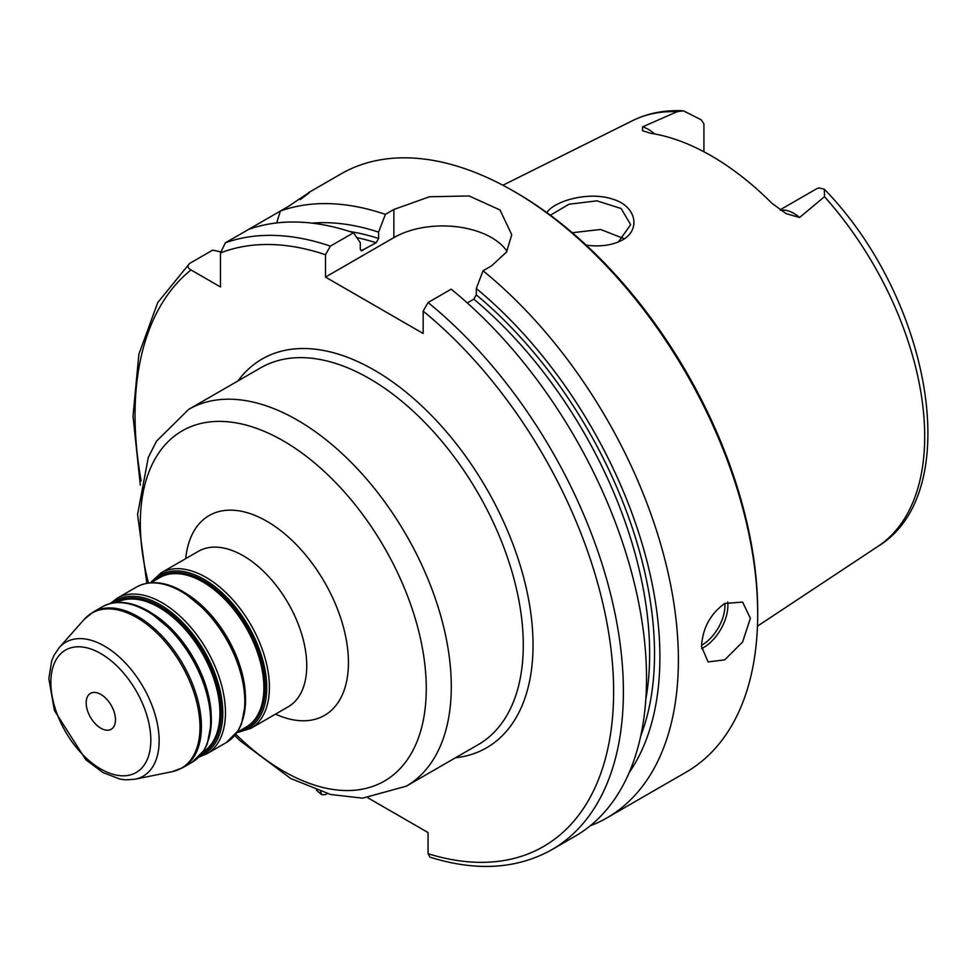 <?xml version="1.0" encoding="UTF-8"?>
<svg xmlns="http://www.w3.org/2000/svg" width="977" height="977" viewBox="0 0 977 977"><rect width="100%" height="100%" fill="white"/><g stroke="black" fill="none" stroke-linecap="round" stroke-linejoin="round"><path stroke-width="1.47" d="M86.184 702.854A20.725 11.968 -120 0 0 95.233 723.701A20.725 11.968 -120 0 0 111.195 729.257A20.725 11.968 -120 0 0 111.195 705.333A20.725 11.968 -120 0 0 90.482 693.365A20.725 11.968 -120 0 0 86.184 702.854M367.975 797.879L428.048 832.551L428.048 853.703L429.99 857.183C476.41 871.655 517.041 869.139 551.871 849.66L575.013 836.3A345.333 199.381 -120 0 0 636.198 591.073A345.333 199.381 -120 0 0 451.179 289.168L428.048 302.528L423.163 311.101L423.163 333.487L325.488 277.089L325.488 254.716L330.373 246.131L353.515 232.782A345.333 199.381 -120 0 0 248.512 229.448L225.369 242.809L220.484 252.945L220.484 286.969L191.028 269.957C187.547 267.918 187.071 265.768 189.575 263.472L212.717 250.124L220.546 251.846M327.246 793.617L325.488 794.631L321.738 794.716L320.603 791.614M654.59 133.947A33.706 19.455 -120 0 0 642.561 126.863L677.22 111.671L683.46 110.828L701.168 119.805A33.706 19.455 60 0 1 703.928 124.018L703.928 151.753M780.025 209.884L816.345 188.927A33.706 19.455 60 0 1 819.105 187.889L824.344 189.233L824.49 196.695L799.565 217.505A33.706 19.455 -120 0 0 780.66 210.311M642.561 126.863L642.5 130.698L650.633 133.275A248.659 143.57 -120 0 1 771.964 203.326L786.241 213.682L799.565 217.505M586.212 245.117C597.619 246.729 608.036 245.801 617.452 242.345L621.152 240.66C641.449 230.767 636.735 206.049 612.738 199.161C589.412 191.199 555.07 200.419 546.778 212.583M550.405 215.245L568.919 204.23L596.91 200.847L621.091 208.492L630.653 224.661L618.624 241.685L616.328 242.772M623.521 238.437L600.525 229.473L572.278 232.721M701.535 646.456C702.573 628.272 710.303 613.935 724.726 603.456L742.605 602.101L750.373 618.27L742.605 641.974L724.726 659.854L708.069 661.918L701.535 646.456M301.49 198.38L309.086 192.469M300.122 199.65C315.547 188.317 311.785 190.478 288.862 206.159L280.375 211.056L276.638 222.939M248.512 229.448L280.375 211.056A345.333 199.381 -120 0 1 385.365 214.378L393.853 209.481L429.44 196.768L469.094 195.962L500.016 209.97L511.765 234.81L506.513 252.078L491.529 265.878L483.041 270.776L476.275 288.52L476.275 294.859L473.833 299.157L467.299 302.931M140.322 485.166L133.019 416.202L138.868 354.26L157.749 302.552L189.575 263.472M590.206 825.821A345.333 199.381 -120 0 0 606.876 817.908A345.333 199.381 -120 0 0 668.048 572.681A345.333 199.381 -120 0 0 483.041 270.776M606.876 817.908L686.172 772.123A345.333 199.381 -120 0 0 757.688 614.032A345.333 199.381 -120 0 0 513.511 191.101A345.333 199.381 -120 0 0 340.851 173.991L308.561 192.64M353.515 232.782L360.281 242.711L360.281 249.037L361.246 250.784L376.157 242.772L378.6 238.473L378.6 232.135A328.736 189.794 -120 0 0 312.029 223.122M378.6 232.135L385.365 214.378M629.212 772.514A328.736 189.794 -120 0 0 476.275 288.52M507.014 251.284A69.062 39.874 0 0 0 393.853 237.619L325.488 277.089M757.688 614.032L757.688 611.211A341.877 197.378 -120 0 0 515.954 192.506L513.511 191.101M211.081 712.245A86.33 49.839 -120 0 0 155.16 615.363M116.715 602.479A86.33 49.839 60 0 1 158.885 607.315A86.33 49.839 60 0 1 215.001 682.483A86.33 49.839 60 0 1 203.021 751.972M206.831 744.01A88.406 51.036 -120 0 0 148.834 611.419M202.068 753.316A87.026 50.242 -120 0 0 216.882 683.985A87.026 50.242 -120 0 0 159.727 606.265A87.026 50.242 -120 0 0 115.078 602.638M112.221 603.09A88.406 51.036 60 0 1 160.289 604.8A88.406 51.036 60 0 1 219.08 686.404A88.406 51.036 60 0 1 200.248 755.563M245.276 692.51A86.33 49.839 -120 0 0 189.343 595.628M150.849 582.744L159.666 577.663A86.33 49.839 60 0 1 202.837 581.938A86.33 49.839 60 0 1 259.235 658.009A86.33 49.839 60 0 1 245.996 727.193L237.179 732.286M241.014 724.275A88.406 51.036 -120 0 0 183.017 591.683M241.368 729.856A87.026 50.242 -120 0 0 261.897 662.553A87.026 50.242 -120 0 0 203.68 580.888A87.026 50.242 -120 0 0 155.038 580.326M151.557 582.341A88.406 51.036 60 0 1 204.242 579.434A88.406 51.036 60 0 1 264.242 666.009A88.406 51.036 60 0 1 237.887 731.871M147.136 611.272A89.786 51.842 60 0 1 205.793 690.385A89.786 51.842 60 0 1 192.029 762.341L204.095 750.299L207.295 743.888L211.398 722.528L208.541 696.552L195.815 663.09L175.03 633.169L148.516 611.138C130.93 601.185 115.506 599.744 102.243 606.827A89.786 51.842 60 0 1 147.136 611.272M192.029 762.341L182.821 767.653A89.786 51.842 -120 0 0 196.585 695.709A89.786 51.842 -120 0 0 137.928 616.585A89.786 51.842 -120 0 0 93.047 612.139L102.243 606.827M198.868 757.041L206.868 753.768A89.786 51.842 -120 0 0 220.631 681.824A89.786 51.842 -120 0 0 161.974 602.699A89.786 51.842 -120 0 0 117.093 598.254L110.254 603.542M117.093 598.254L136.426 587.092A89.786 51.842 60 0 1 181.319 591.537A89.786 51.842 60 0 1 239.976 670.649A89.786 51.842 60 0 1 226.212 742.605L206.868 753.768M236.898 732.689L250.82 728.39A89.786 51.842 -120 0 0 264.584 656.446A89.786 51.842 -120 0 0 205.927 577.322A89.786 51.842 -120 0 0 161.046 572.876L150.36 582.793M161.046 572.876L198.368 551.321A89.786 51.842 60 0 1 243.261 555.779A89.786 51.842 60 0 1 301.917 634.891A89.786 51.842 60 0 1 288.154 706.835L250.82 728.39M100.839 653.601A70.674 40.802 60 0 1 144.12 765.15A70.674 40.802 60 0 1 57.558 715.176A70.674 40.802 60 0 1 100.839 653.601M104.454 646.066A77.342 44.649 -120 0 0 59.157 647.678L53.991 655.372L51.683 660.904L48.85 678.6L54.394 710.462L85.805 759.727L103 772.587L119.963 779.096L125.935 779.854L135.107 779.219A77.342 44.649 -120 0 0 156.747 720.904A77.342 44.649 -120 0 0 104.454 646.066M59.157 647.678L84.217 619.369A89.554 51.708 60 0 1 136.67 617.501A89.554 51.708 60 0 1 197.207 704.148A89.554 51.708 60 0 1 172.147 771.671L182.821 767.653M455.477 757.773A224.466 129.599 -120 0 0 486.558 488.622A224.466 129.599 -120 0 0 237.924 380.957M188.671 409.387L260.664 367.828A217.553 125.606 60 0 1 478.217 493.434A217.553 125.606 60 0 1 478.217 744.645L406.224 786.204A217.553 125.606 -120 0 0 439.577 611.871A217.553 125.606 -120 0 0 297.448 420.159A217.553 125.606 -120 0 0 188.671 409.387L156.515 441.164L148.284 457.456L137.574 514.488L146.819 583.269M191.028 269.957A338.421 195.388 -120 0 0 141.152 480.928M428.048 853.703A338.421 195.388 -120 0 0 613.605 688.675A338.421 195.388 -120 0 0 423.163 311.101M325.488 254.716A338.421 195.388 -120 0 0 220.484 252.945M148.455 583A202.202 116.739 60 0 1 140.322 523.416A202.202 116.739 60 0 1 283.293 440.871A202.202 116.739 60 0 1 424.226 715.176A202.202 116.739 60 0 1 235.762 734.228M275.514 714.138A115.384 66.619 -120 0 0 348.325 657.497A115.384 66.619 -120 0 0 266.843 521.254A115.384 66.619 -120 0 0 185.728 558.624M824.344 189.233C930.519 298.046 966.314 492.555 878.067 546.302A245.862 141.946 -120 0 0 824.49 196.695M677.22 111.671A245.862 141.946 -120 0 0 632.363 120.733L502.899 185.239M621.152 240.66L618.624 241.685M701.547 645.321A32.461 18.746 120 0 0 702.023 645.052A32.461 18.746 120 0 0 724.91 603.359M701.596 648.594A34.537 19.943 120 0 0 703.489 647.592A34.537 19.943 120 0 0 727.718 601.966M378.6 238.473A321.152 185.422 -120 0 0 349.571 231.476M376.157 242.772A317.696 183.432 -120 0 0 356.825 237.631M362.723 250.515A317.696 183.432 -120 0 0 360.379 249.782M330.373 246.131A345.333 199.381 -120 0 0 225.369 242.809M551.871 849.66A345.333 199.381 -120 0 0 613.055 604.433A345.333 199.381 -120 0 0 428.048 302.528M645.821 699.3A317.696 183.432 -120 0 0 473.833 299.157M640.753 735.828A321.152 185.422 -120 0 0 476.275 294.859M393.853 237.619L393.853 209.481M226.212 742.605L238.29 730.564L241.478 724.14L245.581 702.793L242.723 676.817L229.998 643.354L209.225 613.434L182.699 591.403C165.113 581.449 149.689 580.008 136.426 587.092M135.107 779.219L172.147 771.671M84.217 619.369L93.047 612.139M234.712 735.51L240.049 740.725L290.67 778.474L330.605 794.496L362.638 798.16L406.224 786.204M878.067 546.302L757.456 626.159M316.426 790.198L321.738 794.716M683.46 110.828C664.897 109.803 647.861 113.1 632.363 120.733"/></g></svg>
